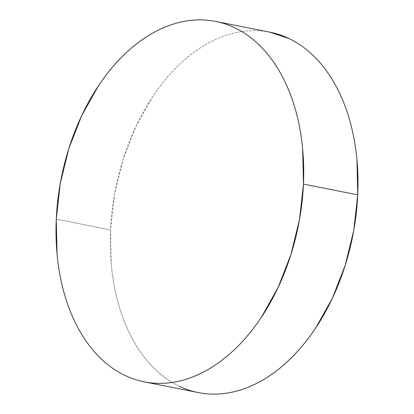 <?xml version="1.0" encoding="UTF-8"?>
<svg xmlns="http://www.w3.org/2000/svg" width="414" height="414" viewBox="0 0 414 414"><rect width="100%" height="100%" fill="white"/><g stroke="black" fill="none" stroke-linecap="round" stroke-linejoin="round"><path stroke-width="0.31" stroke-dasharray="2.07 1.55" d="M269.876 32.173A183.718 120.904 -78.8 0 0 110.548 229.905L56.273 219.141L110.548 229.905A183.718 120.904 -78.8 0 0 198.399 392.591M269.602 32.121L266.305 31.552C258.45 30.362 250.465 30.341 242.35 31.495C234.236 32.644 226.147 34.942 218.08 38.388C210.017 41.835 202.136 46.358 194.43 51.967C186.724 57.577 179.35 64.16 172.307 71.715C165.258 79.265 158.676 87.654 152.554 96.866L135.942 126.456L123.098 159.349L114.523 194.275L110.548 229.905L111.319 264.856C112.375 276.283 114.207 287.259 116.81 297.79C119.418 308.326 122.751 318.211 126.813 327.448C130.871 336.68 135.58 345.095 140.936 352.676C146.297 360.263 152.197 366.876 158.645 372.517C165.093 378.163 171.96 382.722 179.252 386.205M144.398 381.879L144.124 381.827"/><path stroke-width="0.62" d="M144.124 381.827L198.399 392.591A183.718 120.904 -78.8 0 0 357.727 194.859A183.718 120.904 -78.8 0 0 269.876 32.173L215.601 21.409A183.718 120.904 101.2 0 1 303.452 184.095L357.727 194.859L303.452 184.095A183.718 120.904 101.2 0 1 144.124 381.827A183.718 120.904 101.2 0 1 56.273 219.141A183.718 120.904 101.2 0 1 215.601 21.409M56.273 219.141L57.049 254.092C58.1 265.519 59.932 276.495 62.54 287.026C65.148 297.562 68.481 307.447 72.538 316.684C76.6 325.916 81.31 334.331 86.666 341.912C92.022 349.499 97.921 356.112 104.369 361.753C110.817 367.399 117.69 371.958 124.981 375.441C132.268 378.924 139.844 381.258 147.694 382.448C155.55 383.638 163.535 383.659 171.65 382.505C179.764 381.356 187.852 379.058 195.92 375.612C203.983 372.165 211.864 367.642 219.57 362.033C227.276 356.423 234.65 349.84 241.693 342.285C248.742 334.735 255.324 326.346 261.446 317.134L278.058 287.544L290.902 254.651L299.477 219.725L303.452 184.095L302.681 149.143C301.625 137.717 299.793 126.741 297.19 116.21C294.582 105.673 291.249 95.789 287.187 86.552C283.129 77.32 278.42 68.905 273.064 61.324C267.703 53.737 261.803 47.124 255.355 41.483C248.907 35.837 242.04 31.278 234.748 27.795C227.457 24.312 219.886 21.978 212.03 20.788C204.174 19.598 196.195 19.577 188.075 20.731C179.961 21.88 171.872 24.178 163.809 27.624C155.747 31.071 147.86 35.594 140.155 41.203C132.454 46.813 125.08 53.396 118.031 60.951C110.983 68.501 104.4 76.89 98.278 86.102L81.667 115.692L68.828 148.585L60.253 183.511L56.273 219.141M179.252 386.205C186.543 389.688 194.114 392.022 201.97 393.212C209.826 394.402 217.805 394.423 225.925 393.269C234.039 392.12 242.128 389.822 250.191 386.376C258.253 382.929 266.14 378.406 273.845 372.797C281.546 367.187 288.92 360.604 295.969 353.049C303.017 345.499 309.6 337.11 315.722 327.898L332.333 298.308L345.172 265.415L353.747 230.489L357.727 194.859L356.951 159.907C355.9 148.481 354.068 137.505 351.46 126.974C348.852 116.437 345.519 106.553 341.462 97.316C337.4 88.084 332.69 79.669 327.334 72.088C321.978 64.501 316.079 57.888 309.631 52.247C303.183 46.601 296.31 42.042 289.019 38.559L269.602 32.121"/></g></svg>
